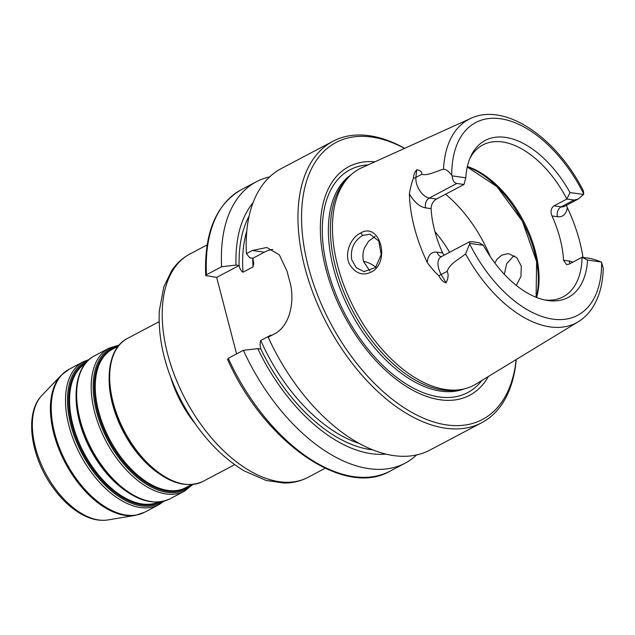 <?xml version="1.0" encoding="UTF-8"?>
<svg xmlns="http://www.w3.org/2000/svg" width="635" height="635" viewBox="0 0 635 635"><rect width="100%" height="100%" fill="white"/><g stroke="black" fill="none" stroke-linecap="round" stroke-linejoin="round"><path stroke-width="0.95" d="M363.545 261.31A42.743 24.376 -117.9 0 1 375.904 267.129M236.593 353.909L216.662 277.4L205.692 275.534C204.073 233.101 215.948 204.494 241.308 189.698A159.163 90.765 -117.9 0 0 206.494 274.733L221.623 266.74L236.014 265.081L239.141 265.525C239.728 268.716 241.006 270.947 242.975 272.224L253.063 266.89L253.722 263.398L252.905 258.255L264.374 252.19A40.426 30.694 98.1 0 1 272.693 249.38M472.027 241.697L469.511 241.776L469.805 243.395L483.37 245.316L479.155 242.705L472.027 241.697M469.805 243.395A14.549 8.303 62.1 0 0 469.63 243.911L465.582 253.865C458.938 259.524 450.112 263.152 447.072 271.391C448.707 274.169 448.389 277.995 446.119 282.853L441.206 274.495A14.549 8.303 -117.9 0 1 437.999 263.065A14.549 8.303 -117.9 0 1 441.19 256.746L469.511 241.776M452.215 175.879C452.517 180.419 454.065 182.951 456.859 183.467L463.987 184.475L465.788 177.8L452.215 175.879A14.549 8.303 62.1 0 1 451.747 175.276A109.022 62.174 -117.9 0 1 500.586 118.753A109.022 62.174 -117.9 0 1 583.748 193.961L583.406 190.897C556.577 137.668 505.023 102.013 470.789 118.396L361.593 167.831A122.38 69.794 -117.9 0 0 348.933 176.855A122.38 69.794 -117.9 0 0 349.369 298.498A122.38 69.794 -117.9 0 0 445.881 389.565A122.38 69.794 -117.9 0 0 461.28 389.493A122.38 69.794 -117.9 0 0 475.869 384.111L578.247 321.762A115.078 65.627 -117.9 0 1 550.045 326.89A115.078 65.627 -117.9 0 1 465.582 253.865M463.987 184.475L436.459 199.025L429.331 198.017L456.859 183.467M441.254 256.707A7.58 5.755 98.1 0 1 437.182 252.182A22.13 12.621 62.1 0 0 427.292 262.557A117.324 66.905 -117.9 0 1 409.384 193.81A22.13 12.621 62.1 0 0 425.64 207.883A7.58 5.755 -81.9 0 1 429.331 198.017A14.549 8.303 -117.9 0 1 418.64 188.754A14.549 8.303 -117.9 0 1 415.917 177.395L416.679 169.839C420.338 170.299 422.037 171.783 421.775 174.3C427.411 176.022 435.967 171.331 443.524 169.196C446.087 169.331 448.826 171.355 451.747 175.276M601.154 261.985C596.09 259.961 592.098 258.731 589.169 258.278L582.049 257.27L587.581 260.064L601.154 261.985A14.549 8.303 62.1 0 1 601.623 262.596A109.022 62.174 -117.9 0 1 552.783 319.119A109.022 62.174 -117.9 0 1 469.63 243.911M544.552 299.934A85.9 48.99 -117.9 0 0 563.142 296.823A85.9 48.99 -117.9 0 0 582.049 257.27L569.198 264.057L566.563 264.628L563.562 260.239A85.9 48.99 62.1 0 0 552.021 215.94L557.466 216.71A22.13 12.621 62.1 0 0 567.277 207.494L566.38 205.327M578.247 321.762C583.652 318.452 588.224 314.031 591.971 308.507C599.099 297.767 602.861 284.337 603.25 268.232L601.623 262.596M574.008 200.049L578.12 199.12L583.565 194.477L570 192.556L566.88 199.041L574.008 200.049L561.157 206.835L554.038 205.827L566.88 199.041A85.9 48.99 -117.9 0 0 482.886 144.923A85.9 48.99 -117.9 0 0 469.836 158.528M583.565 194.477A14.549 8.303 62.1 0 0 583.748 193.961M362.641 235.482L369.88 234.156L378.793 241.014L381.222 254.619L375.563 267.478L363.982 271.597L356.378 267.827L351.798 259.953C350.139 249.237 353.751 241.078 362.641 235.482L360.775 232.95C350.607 237.419 343.845 254.087 349.758 264.62C355.997 274.209 363.744 276.384 373.015 271.153C390.525 259.136 378.936 221.972 360.775 232.95M427.292 262.557C431.602 268.422 435.467 272.82 438.896 275.757C440.746 279.63 443.151 281.996 446.119 282.853M416.679 169.839C414.568 172.268 413.504 175.062 413.488 178.205C412.004 181.451 410.631 186.65 409.384 193.81M567.277 207.494A116.308 66.326 -117.9 0 1 582.986 257.405M375.126 236.442L368.681 241.157L364.657 247.547C362.776 252.222 362.426 256.913 363.625 261.62L369.887 271.058M514.62 255.969L512.882 256.746L506.571 263.898L504.341 274.328M494.816 262.985L496.951 259.31L501.706 255.175L507.492 253.738L509.167 253.865L516.803 257.754L521.303 266.089L520.978 276.384L516.295 285.417M449.596 252.301A85.9 48.99 62.1 0 0 434.935 231.632M516.255 359.521A159.163 90.765 -117.9 0 1 481.767 422.688L429.943 450.072A159.163 90.765 -117.9 0 1 393.684 455.597A159.163 90.765 -117.9 0 1 268.184 337.217L274.137 334.073C290.1 326.176 295.465 300.601 289.6 280.813A159.163 90.765 62.1 0 1 287.179 271.526L279.36 254.865L266.803 247.491L252.365 250.492L246.412 253.635A159.163 90.765 -117.9 0 1 281.226 168.608L333.058 141.224A159.163 90.765 -117.9 0 1 369.316 135.692A159.163 90.765 -117.9 0 1 404.67 148.328M271.669 335.375L270.843 335.129L260.747 340.463C259.842 343.249 259.898 346.131 260.914 349.099L257.786 348.655L243.395 350.314L228.267 358.307L228.132 359.521M385.889 454.104A146.018 83.272 -117.9 0 1 257.786 348.655M206.359 275.939L206.494 274.733M216.662 277.4L239.141 265.525M252.905 258.255L249.777 257.81L246.412 253.635M221.623 266.74A159.163 90.765 -117.9 0 1 256.437 181.705A159.163 90.765 -117.9 0 1 269.724 176.847M416.655 454.93A159.163 90.765 -117.9 0 1 405.146 463.169A159.163 90.765 -117.9 0 1 243.395 350.314M236.014 265.081A146.018 83.272 -117.9 0 1 253.071 202.724M481.767 422.688A159.163 90.765 -117.9 0 1 445.508 428.212A159.163 90.765 -117.9 0 1 314.222 296.172A159.163 90.765 -117.9 0 1 333.058 141.224M554.038 205.827C550.95 208.121 550.283 211.495 552.021 215.94M444.079 255.214L442.627 252.952L437.182 252.182M425.64 207.883L431.094 208.661A85.9 48.99 62.1 0 0 442.627 252.952M431.094 208.661C431.213 204.478 433.006 201.263 436.459 199.025M570 192.556A88.821 50.649 62.1 0 0 470.725 156.472A88.821 50.649 62.1 0 0 465.788 177.8M483.37 245.316A88.821 50.649 62.1 0 0 546.751 300.363A88.821 50.649 62.1 0 0 587.581 260.064M488.371 376.499A129.294 73.731 -117.9 0 1 440.198 399.796A129.294 73.731 -117.9 0 1 326.588 271.613A129.294 73.731 -117.9 0 1 374.928 161.79M516.144 359.585A156.639 89.329 -117.9 0 1 446.738 424.926A156.639 89.329 -117.9 0 1 308.316 266.7A156.639 89.329 -117.9 0 1 371.753 137.049A156.639 89.329 -117.9 0 1 404.551 148.384M461.28 389.493L458.176 390.009A121.372 69.215 -117.9 0 1 442.897 390.088A121.372 69.215 -117.9 0 1 347.178 299.768A121.372 69.215 -117.9 0 1 346.75 179.126L348.933 176.855M170.656 377.23A80.843 46.101 62.1 0 0 195.294 423.847M234.64 464.677L203.033 481.378A80.843 46.101 -117.9 0 1 184.618 484.188A80.843 46.101 -117.9 0 1 117.935 417.116A80.843 46.101 -117.9 0 1 127.5 338.415L159.107 321.715M308.07 477.314A126.325 72.041 -117.9 0 1 279.297 481.703A126.325 72.041 -117.9 0 1 175.101 376.904A126.325 72.041 -117.9 0 1 190.048 253.936C182.658 257.881 176.53 263.477 171.648 270.724L163.79 286.917L159.306 310.896C157.924 340.455 165.568 371.038 182.237 402.646C198.938 433.181 219.567 455.922 244.126 470.868L266.128 480.449L283.845 483.044C292.584 483.1 300.657 481.187 308.07 477.314L325.16 468.281M42.013 395.295C23.947 413.25 30.647 457.375 53.308 488.029C61.277 498.975 70.112 507.389 79.835 513.255C89.535 519.049 98.877 521.279 107.871 519.946A71.747 40.918 -117.9 0 1 98.846 519.994A71.747 40.918 -117.9 0 1 42.267 466.606A71.747 40.918 -117.9 0 1 42.013 395.295L61.277 375.19A80.677 46.006 62.1 0 0 61.563 455.374A80.677 46.006 62.1 0 0 125.19 515.406A80.677 46.006 62.1 0 0 135.342 515.358L144.597 512.255A80.843 46.101 -117.9 0 1 126.182 515.064A80.843 46.101 -117.9 0 1 59.492 447.992A80.843 46.101 -117.9 0 1 69.056 369.292L61.277 375.19M69.056 369.292L83.312 361.759A80.843 46.101 62.1 0 0 73.747 440.46A80.843 46.101 62.1 0 0 140.438 507.532A80.843 46.101 62.1 0 0 158.853 504.722L144.597 512.255M162.29 501.555A79.835 45.529 -117.9 0 1 141.462 505.928A79.835 45.529 -117.9 0 1 74.668 437.205A79.835 45.529 -117.9 0 1 87.868 360.704M86.13 362.561A78.827 44.95 62.1 0 0 76.565 439.229A78.827 44.95 62.1 0 0 141.645 504.777A78.827 44.95 62.1 0 0 159.774 501.944M80.986 371.189A79.835 45.529 62.1 0 0 90.71 449.286A79.835 45.529 62.1 0 0 149.749 501.332M170.005 498.832A80.843 46.101 -117.9 0 1 151.59 501.634A80.843 46.101 -117.9 0 1 84.907 434.57A80.843 46.101 -117.9 0 1 94.472 355.862C72.739 366.546 70.152 406.527 87.487 442.801C94.282 457.303 102.894 469.829 113.34 480.377C133.993 500.245 152.876 506.397 170.005 498.832L184.539 491.149L192.85 484.489M94.472 355.862L109.006 348.186A80.843 46.101 62.1 0 0 99.441 426.887A80.843 46.101 62.1 0 0 166.124 493.959A80.843 46.101 62.1 0 0 184.539 491.149M192 484.576A79.835 45.529 -117.9 0 1 167.156 492.355A79.835 45.529 -117.9 0 1 98.885 419.441A79.835 45.529 -117.9 0 1 118.634 345.726M116.372 347.147A78.827 44.95 62.1 0 0 100.782 421.696A78.827 44.95 62.1 0 0 167.338 491.204A78.827 44.95 62.1 0 0 189.547 485.648M114.014 353.735A79.835 45.529 62.1 0 0 123.738 431.84A79.835 45.529 62.1 0 0 182.777 483.878M158.29 502.079A78.319 44.664 -117.9 0 1 142.161 503.976A78.319 44.664 -117.9 0 1 78.168 440.531A78.319 44.664 -117.9 0 1 85.177 363.712M76.089 398.304A78.319 44.664 62.1 0 0 124.587 490.101M191.492 484.616L185.69 487.68A78.319 44.664 -117.9 0 1 167.854 490.403A78.319 44.664 -117.9 0 1 103.251 425.426A78.319 44.664 -117.9 0 1 112.514 349.186L118.316 346.123M109.117 380.849A78.319 44.664 62.1 0 0 157.615 472.646M438.896 275.757A7.58 0.492 149.6 0 1 441.206 274.495L447.072 271.391M413.488 178.205A7.58 4.731 5.8 0 0 415.917 177.395L421.775 174.3M578.12 199.12L564.475 206.335A14.549 8.303 -117.9 0 1 561.157 206.835A7.58 5.755 -81.9 0 0 557.466 216.71M443.524 169.196A115.078 65.627 -117.9 0 1 470.789 118.396M490.26 256.58A101.06 57.634 62.1 0 0 445.548 194.223M528.455 234.164A101.06 57.634 62.1 0 0 515.104 208.891M372.634 449.834A141.478 80.685 -117.9 0 1 260.866 349.091M264.374 252.19L252.365 250.492M253.063 266.89A138.954 79.24 -117.9 0 1 252.73 258.223M271.089 335.685A138.954 79.24 -117.9 0 1 270.843 335.129M405.146 463.169L390.017 471.162A159.163 90.765 -117.9 0 1 228.267 358.307M242.975 272.224A138.954 79.24 -117.9 0 1 246.817 230.918M359.077 443.381A138.954 79.24 -117.9 0 1 260.747 340.463M239.093 265.517A141.478 80.685 -117.9 0 1 249.126 216.083M570.182 263.541A7.58 5.755 98.1 0 1 569.008 261.009L563.562 260.239M572.77 262.168A22.13 12.621 62.1 0 0 569.008 261.009M536.559 297.474A85.9 48.99 62.1 0 0 467.368 166.513M536.281 297.37A87.162 49.705 62.1 0 0 467.304 166.807M481.917 380.436A125.976 71.842 -117.9 0 1 439.063 396.931A125.976 71.842 -117.9 0 1 329.97 277.551A125.976 71.842 -117.9 0 1 368.046 164.909M464.209 388.898A121.372 69.215 -117.9 0 1 440.865 391.16A121.372 69.215 -117.9 0 1 342.289 294.275A121.372 69.215 -117.9 0 1 351.068 174.768M207.137 244.904L190.048 253.936M107.871 519.946L135.342 515.358M83.312 361.759L89.233 359.45M158.853 504.722L164.092 501.134M109.006 348.186L119.189 345.067M203.033 481.378C185.904 488.942 167.021 482.79 146.368 462.923C135.922 452.382 127.31 439.857 120.523 425.355C103.18 389.072 105.767 349.099 127.5 338.415M363.982 271.589L364.506 271.661M253.706 263.398L253.675 262.628M390.017 471.162C343.876 498.157 263.612 441.595 227.489 359.204M256.437 181.705L241.308 189.698M441.627 256.778L441.19 256.746M467.257 167.005L497.007 186.674L522.375 221.21L536.615 261.636L536.099 297.291"/></g></svg>

